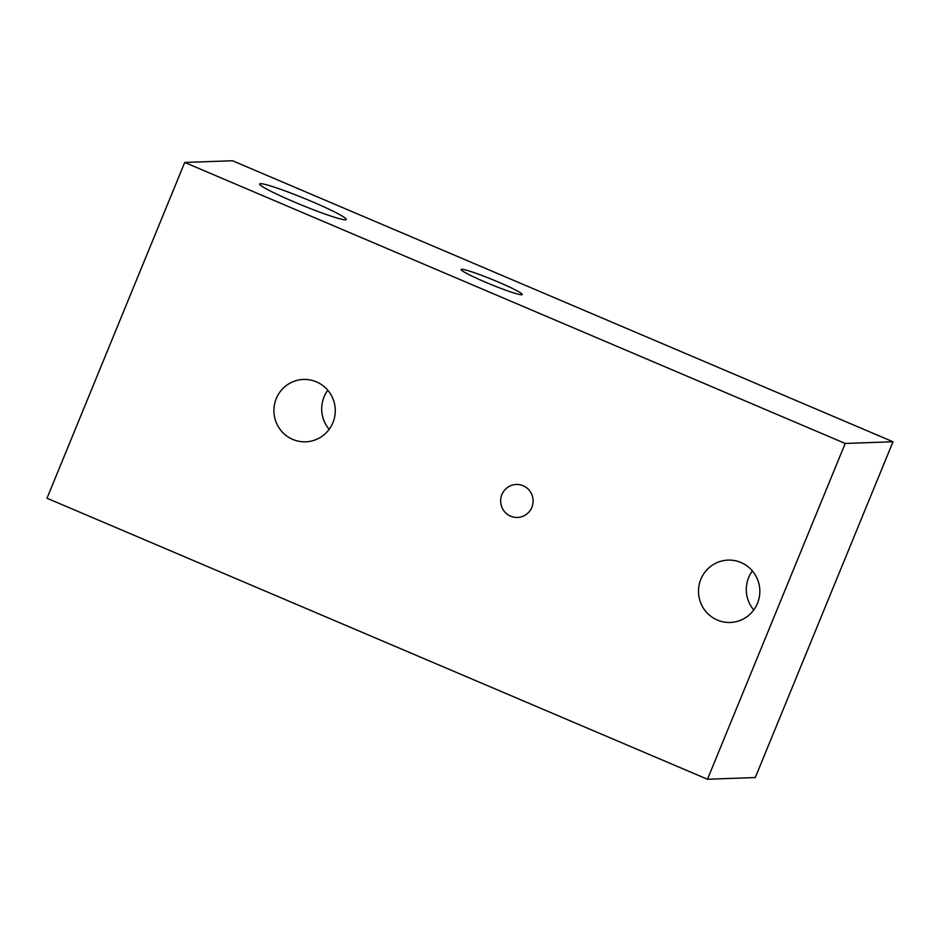 <?xml version="1.0" encoding="UTF-8"?>
<svg xmlns="http://www.w3.org/2000/svg" width="940" height="940" viewBox="0 0 940 940"><rect width="100%" height="100%" fill="white"/><g stroke="black" fill="none" stroke-linecap="round" stroke-linejoin="round"><path stroke-width="1.41" d="M316.369 381.84A31.196 30.668 -92 0 0 274.398 405.022A31.196 30.668 -92 0 0 305.676 441.812A31.196 30.668 -92 0 0 316.369 381.84M327.778 390.264A31.196 30.668 -92 0 0 329.164 429.298M523.11 485.721A16.509 16.227 -92 0 0 500.903 497.988A16.509 16.227 -92 0 0 517.447 517.458A16.509 16.227 -92 0 0 523.11 485.721M740.967 562.508A31.196 30.668 -92 0 0 698.984 585.679A31.196 30.668 -92 0 0 730.274 622.468A31.196 30.668 -92 0 0 740.967 562.508M752.376 570.921A31.196 30.668 -92 0 0 753.751 609.954M485.616 282.247A33.018 2.538 -157.7 0 1 461.129 269.498A33.018 2.538 -157.7 0 1 497.754 281.812A33.018 2.538 -157.7 0 1 522.229 294.561A33.018 2.538 -157.7 0 1 485.616 282.247M294.373 202.041A46.8 3.596 -157.7 0 1 259.675 183.982A46.8 3.596 -157.7 0 1 311.575 201.43A46.8 3.596 -157.7 0 1 346.272 219.502A46.8 3.596 -157.7 0 1 294.373 202.041M893 441.765L232.521 160.752L184.722 162.444L47 498.235L707.479 779.248L755.278 777.556L893 441.765L845.201 443.457L184.722 162.444M845.201 443.457L707.479 779.248"/></g></svg>
